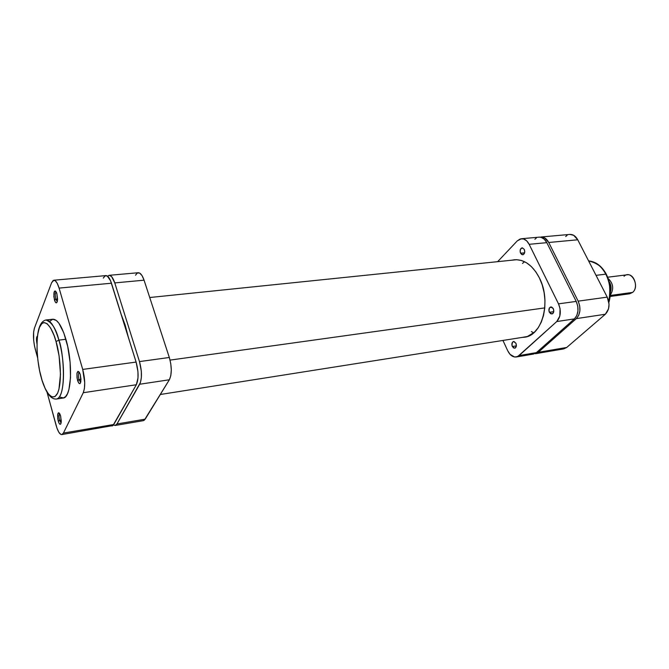 <?xml version="1.0" encoding="UTF-8"?>
<svg xmlns="http://www.w3.org/2000/svg" width="669" height="669" viewBox="0 0 669 669"><rect width="100%" height="100%" fill="white"/><g stroke="black" fill="none" stroke-linecap="round" stroke-linejoin="round"><path stroke-width="1" d="M36.979 343.816C36.168 339.442 36.343 336.825 37.506 335.955M56.188 291.918C55.126 293.03 55 295.481 55.828 299.26L54.44 299.971C53.294 292.328 53.955 289.811 56.43 292.428L56.89 293.716L55.477 291.015L54.448 291.232L53.829 296.61L55.101 301.694L56.204 302.856L56.873 302.505L57.576 299.394L56.89 293.716L57.4 301.042C56.622 303.726 55.636 303.366 54.44 299.971L55.828 299.26C55 295.481 55.126 293.03 56.188 291.918M59.733 413.743C58.864 414.78 58.813 417.004 59.574 420.408L58.228 421.077C57.099 414.119 57.659 411.795 59.917 414.078L60.62 416.018L59.248 413.074L58.554 412.773L57.986 413.358L57.768 418.894L58.864 422.875L59.951 424.288L60.595 424.163L61.289 421.495L60.62 416.018L61.172 422.674C60.444 425.275 59.466 424.74 58.228 421.077L59.574 420.408C58.813 417.004 58.864 414.78 59.733 413.743M79.343 372.34C78.231 373.352 78.106 375.786 78.967 379.624L77.529 380.343C76.325 372.549 77.044 370.108 79.695 373.034L80.255 374.59L79.143 372.039L77.955 371.328L76.918 373.545L77.035 378.044L78.624 382.894L79.82 383.638L80.464 382.961L80.974 379.323L78.967 379.624C78.106 375.786 78.231 373.352 79.343 372.34M44.371 386.69C47.842 395.145 51.814 399.268 56.288 399.059L63.137 398.022C71.407 398.097 73.281 363.685 65.897 339.275L58.872 340.128C66.198 364.638 64.441 399.159 56.288 399.059C67.042 397.327 63.597 350.799 58.872 340.128L56.037 341.558C59.198 350.982 63.129 379.49 57.643 393.096C51.664 404.528 43.569 387.435 41.177 377.249L41.319 377.768M57.584 299.085L55.828 299.26L57.584 299.085M61.28 420.132L59.574 420.408L61.28 420.132M41.177 377.249C38.292 368.042 34.529 341.901 39.412 327.517C44.848 314.731 53.411 330.628 56.037 341.558L59.073 355.824L60.486 374.289L58.981 389.074L57.643 393.096L55.009 396.6L51.848 396.901L48.452 394.041L45.099 388.338L42.072 380.318L39.596 370.659L37.874 360.139L37.038 349.586L37.146 339.844L37.748 334.199L39.412 327.517L41.879 323.503L43.87 322.525L47.206 323.746L50.702 328.153L54.047 335.42L56.037 341.558L58.872 340.128C56.213 329.039 51.914 322.324 45.977 319.983C50.518 319.999 54.816 326.715 58.872 340.128L65.897 339.275C61.816 325.92 57.475 319.238 52.868 319.23L56.388 320.501L58.905 323.227L63.764 332.794L67.72 346.567L70.103 362.33L70.521 377.475L68.924 389.517L67.452 393.765L65.612 396.6L63.488 397.946L59.951 397.118M53.88 280.219L105.827 275.611C107.901 275.628 109.775 278.162 111.455 283.221L59.081 288.096L82.705 369.422L136.108 362.063L111.455 283.221L59.081 288.096C57.484 282.887 55.744 280.261 53.863 280.227L51.597 282.753L34.462 328.078C32.923 333.547 33.174 340.571 35.231 349.134L37.615 357.84L34.571 346.366L33.676 340.404L33.626 332.05L34.462 328.078L51.597 282.753L53.177 280.453L55.159 280.637L57.233 283.313L59.081 288.096L82.705 369.422L84.712 382.626L84.419 388.538L83.274 392.72L63.421 433.069L61.841 434.574L112.944 425.551L136.342 384.742L137.998 377.926L137.939 371.646L136.108 362.063L110.527 280.687L107.249 275.996L105.066 275.845L103.277 278.103M111.999 426.011L113.772 424.506L63.421 433.069L83.274 392.72L136.342 384.742L113.772 424.506L63.421 433.069L61.832 434.582L60.879 434.415L58.872 432.308L56.965 428.143L46.981 392.034L56.137 425.476C57.894 431.538 59.8 434.574 61.841 434.574M80.974 379.323L80.255 374.59L80.857 381.539C80.046 384.65 78.934 384.249 77.529 380.343L80.974 379.34M37.347 335.997L36.527 338.121L36.87 343.322M52.784 319.238L49.657 321.371M80.698 382.3L78.967 379.624M61.105 423.042L59.574 420.408L61.105 423.042M57.275 301.585L55.828 299.26L57.275 301.585M83.274 392.72L136.342 384.742C138.726 379.131 138.65 371.571 136.108 362.063L82.705 369.422C85.164 379.231 85.356 387 83.274 392.72M170.068 360.106L544.783 307.899L170.068 360.106M524.529 261.696L522.489 263.435M531.37 331.607L533.787 332.761M606.382 274.374L605.821 274.156C609.768 280.177 610.747 289.317 608.748 301.577C611.115 292.161 610.136 283.02 605.821 274.156L596.029 275.344L605.821 274.156C601.347 266.036 595.611 261.629 588.62 260.935C597.333 263.034 603.07 267.441 605.821 274.156L606.382 274.374M540.962 236.993L569.871 234.426C573.074 234.292 575.691 236.082 577.74 239.786L548.739 242.487L577.74 239.786L607.235 297.136L578.158 301.142L548.739 242.487C546.698 238.699 544.098 236.868 540.937 236.993L544.691 237.896L548.739 242.487L578.158 301.142L579.697 305.833L579.889 310.817L578.71 315.308L576.335 318.611L538.286 352.304L535.409 353.725L538.286 352.304L576.335 318.611L605.328 314.254L608.506 308.911L609.041 304.178L607.235 297.136L577.74 239.786L573.668 235.304L569.837 234.426M562.152 348.925L563.758 348.884M563.783 348.884L566.702 347.47L605.328 314.254L566.702 347.47L538.286 352.304L566.702 347.47L563.783 348.884L535.409 353.725M567.103 235.363L565.673 236.5M607.235 297.136L578.158 301.142C581.035 308.2 580.424 314.02 576.335 318.611L605.328 314.254C609.476 309.739 610.111 304.035 607.235 297.136M624.077 276.238C631.252 269.239 640.325 286.332 632.581 292.42C638.719 287.754 634.287 273.42 627.171 274.8L607.678 277.2M610.345 295.021C614.025 288.958 613.314 283.472 608.205 278.555C613.314 283.472 614.025 288.958 610.345 295.021M609.384 282.05C611.106 284.977 611.516 288.071 610.596 291.341L610.897 285.981L609.384 282.05M610.755 289.861L609.919 283.43L610.722 286.023L610.755 289.861M610.304 295.472L632.581 292.42L610.304 295.472M610.187 296.459L629.646 293.783L632.581 292.42M610.479 290.639L609.451 282.753M520.566 253.225C519.671 250.407 520.189 248.6 522.113 247.814L524.279 249.37L524.747 252.004L523.459 254.538L521.669 254.521L520.164 251.962L520.398 249.345L522.263 247.806L524.279 249.37C525.182 252.188 524.672 253.994 522.748 254.789L520.566 253.225L524.596 252.823L520.566 253.225M512.337 346.525C511.484 343.925 511.894 342.252 513.566 341.499L515.916 343.214L516.368 345.798L515.13 348.097L513.399 347.888L511.944 345.263L512.421 342.294L513.968 341.491L515.916 343.214C516.769 345.806 516.359 347.487 514.695 348.24L512.337 346.525L516.359 345.865L512.337 346.525M549.366 312.298C548.446 309.53 548.931 307.74 550.838 306.929L553.313 308.652L553.798 311.353L552.837 313.544L550.528 313.694L548.948 310.985L549.492 307.832L551.674 307.021L553.313 308.652C554.241 311.419 553.756 313.209 551.858 314.02L549.366 312.298L553.756 311.67L549.366 312.298M512.019 260.182L514.411 259.764C524.345 259.221 532.675 265.267 539.39 277.894C551.574 301.075 542.375 335.679 524.504 337.218L522.088 337.427L527.456 336.474L534.288 332.309L538.16 327.827L541.28 322.14L543.512 315.492L544.758 308.125L544.959 300.364L544.098 292.52L542.216 284.919L539.39 277.894L535.744 271.723L531.437 266.647L526.662 262.875L521.603 260.525L516.468 259.672L512.019 260.182M533.494 354.052L536.387 352.63L574.403 318.896L576.77 315.592L577.949 311.093L577.757 306.109L576.218 301.41L546.807 242.663L544.29 239.218L541.137 237.37L539.465 237.144M536.279 238.114L534.874 239.268M517.313 240.848L497.652 261.663L517.313 240.848L521.402 238.724C524.538 238.607 527.122 240.464 529.154 244.31L526.654 240.815L523.518 238.942L520.239 238.958L517.313 240.848M516.267 356.995L533.519 354.052L536.387 352.63L519.111 355.565L556.75 321.555L574.403 318.896L536.387 352.63L519.111 355.565L516.267 356.995C512.822 357.313 509.979 355.239 507.729 350.773L502.946 340.446L507.729 350.773L510.096 354.386L514.67 357.02L517.747 356.51L556.75 321.555L559.836 316.044L560.053 308.61L558.506 303.851L529.154 244.31L546.807 242.663L576.218 301.41L558.506 303.851L529.154 244.31L546.807 242.663C544.767 238.875 542.166 237.035 539.005 237.169L521.435 238.724M556.75 321.555L574.403 318.896C578.493 314.305 579.095 308.476 576.218 301.41L558.506 303.851C561.383 311.018 560.798 316.914 556.75 321.555M121.29 314.681L125.178 325.084L121.29 314.681M139.478 361.594L141.318 371.161L141.368 377.425L140.465 382.451L116.958 423.962L115.16 425.476L113.471 424.974L115.177 425.467L116.958 423.962L139.696 384.24L169.349 379.775L144.303 420.207L143.283 420.676L145.19 419.162L116.958 423.962L145.19 419.162L169.349 379.775C171.916 374.239 171.908 366.804 169.316 357.48L170.771 363.643L171.289 370.066L170.787 375.735L169.349 379.775L139.696 384.24C142.096 378.629 142.029 371.086 139.478 361.594L114.767 282.912L139.478 361.594L169.316 357.48L139.478 361.594M109.114 275.319L107.55 276.205L109.423 275.319L111.69 276.707L114.767 282.912L144.069 280.186L169.316 357.48L144.069 280.186C142.355 275.218 140.398 272.735 138.207 272.735L109.139 275.319C111.205 275.327 113.086 277.861 114.767 282.912L144.069 280.186L142.054 275.636L139.712 273.111L137.413 272.969L135.498 275.202M128.314 337.151L125.178 325.084L128.314 337.151M37.631 334.985C38.827 325.92 41.603 320.919 45.977 319.983L52.868 319.23M516.836 259.689L149.731 297.521M526.863 336.674L160.317 394.493M588.611 260.918C595.895 261.604 601.791 266.036 606.298 274.223C610.78 283.413 611.642 292.813 608.882 302.413M610.488 291.918L610.646 286.608L609.133 281.515M143.3 420.667L115.177 425.467"/></g></svg>
